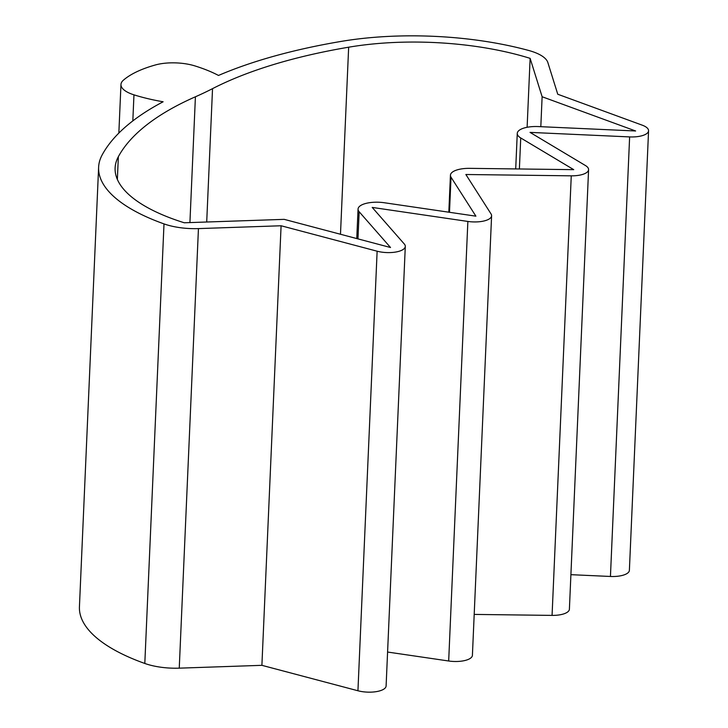 <?xml version="1.0" encoding="UTF-8"?>
<svg xmlns="http://www.w3.org/2000/svg" width="728" height="728" viewBox="0 0 728 728"><rect width="100%" height="100%" fill="white"/><g stroke="black" fill="none" stroke-linecap="round" stroke-linejoin="round"><path stroke-width="1.09" d="M474.192 614.414L552.07 615.397A18.573 6.962 2.5 0 0 569.396 609.209L588.588 169.642A18.573 6.962 2.5 0 1 571.262 175.83L465.865 174.502L491.063 213.959A18.573 6.962 -177.5 0 1 491.6 215.752A18.573 6.962 -177.5 0 1 467.867 221.439L372.208 207.416L404.313 244.016A18.573 6.962 -177.5 0 1 405.296 246.419A18.573 6.962 -177.5 0 1 395.723 252.043A18.573 6.962 -177.5 0 1 377.131 251.206L281.09 225.762L261.898 665.328L179.252 668.158A41.269 15.47 -177.5 0 1 144.808 663.463A185.704 69.597 -177.5 0 1 79.434 606.788L98.617 167.222A185.704 69.597 -177.5 0 1 102.184 154.864A412.667 154.664 -177.5 0 1 163.127 101.774A114.514 42.916 2.5 0 1 133.961 94.84L132.824 120.903M281.09 225.762L198.444 228.601A41.269 15.47 -177.5 0 1 164 223.896A185.704 69.597 -177.5 0 1 98.617 167.222M405.296 246.419L386.104 685.976A18.573 6.962 -177.5 0 1 376.531 691.6A18.573 6.962 -177.5 0 1 357.939 690.763L261.898 665.328M491.6 215.752L472.408 655.318A18.573 6.962 -177.5 0 1 448.675 660.997L387.587 652.042M588.588 169.642A18.573 6.962 2.5 0 0 585.449 165.538L530.039 132.387L629.629 136.91A18.573 6.962 2.5 0 0 648.566 130.767A18.573 6.962 2.5 0 0 642.242 125.171L557.757 94.24L547.838 62.499A41.269 15.47 2.5 0 0 528.774 50.487A185.704 69.597 2.5 0 0 340.686 41.487A412.667 154.664 2.5 0 0 218.491 75.448A114.514 42.916 2.5 0 0 194.849 65.893A31.977 11.985 2.5 0 0 155.483 64.938A114.514 42.916 2.5 0 0 123.387 80.198A31.977 11.985 2.5 0 0 120.966 84.493A31.977 11.985 2.5 0 0 133.961 94.84M629.629 136.91L610.437 576.467L570.898 574.674M610.437 576.467A18.573 6.962 2.5 0 0 629.383 570.324L648.566 130.767M540.813 126.681L542.123 96.742L635.635 130.985L538.301 126.572A20.63 7.735 2.5 0 0 517.262 133.388A20.63 7.735 2.5 0 0 520.738 137.956L573.737 169.66L469.678 168.35A20.63 7.735 2.5 0 0 450.432 175.221A20.63 7.735 2.5 0 0 451.023 177.213L475.903 216.171L384.42 202.757A20.63 7.735 -177.5 0 0 358.058 209.073A20.63 7.735 -177.5 0 0 359.15 211.739L390.526 247.511L284.211 219.356L184.266 222.777A169.196 63.409 -177.5 0 1 115.115 167.941A169.196 63.409 -177.5 0 1 118.355 156.684A396.159 148.476 -177.5 0 1 195.413 96.788A418.864 156.984 2.5 0 0 212.531 88.652L206.707 222.013M542.123 96.742L530.13 58.358A169.196 63.409 2.5 0 0 348.657 47.202A396.159 148.476 2.5 0 0 212.531 88.652M530.13 58.358L527.118 127.282M164 223.896L144.808 663.463M198.444 228.601L179.252 668.158M377.131 251.206L357.939 690.763M467.867 221.439L448.675 660.997M571.262 175.83L552.07 615.397M118.355 156.684L117.363 179.443M195.413 96.788L189.917 222.586M348.657 47.202L340.486 234.261M520.738 137.956L519.383 168.978M451.023 177.213L449.495 212.294M359.15 211.739L357.967 238.884M118.846 133.078L120.966 84.493M515.706 168.932L517.262 133.388M448.821 212.203L450.432 175.221M358.058 209.073L356.766 238.566"/></g></svg>
